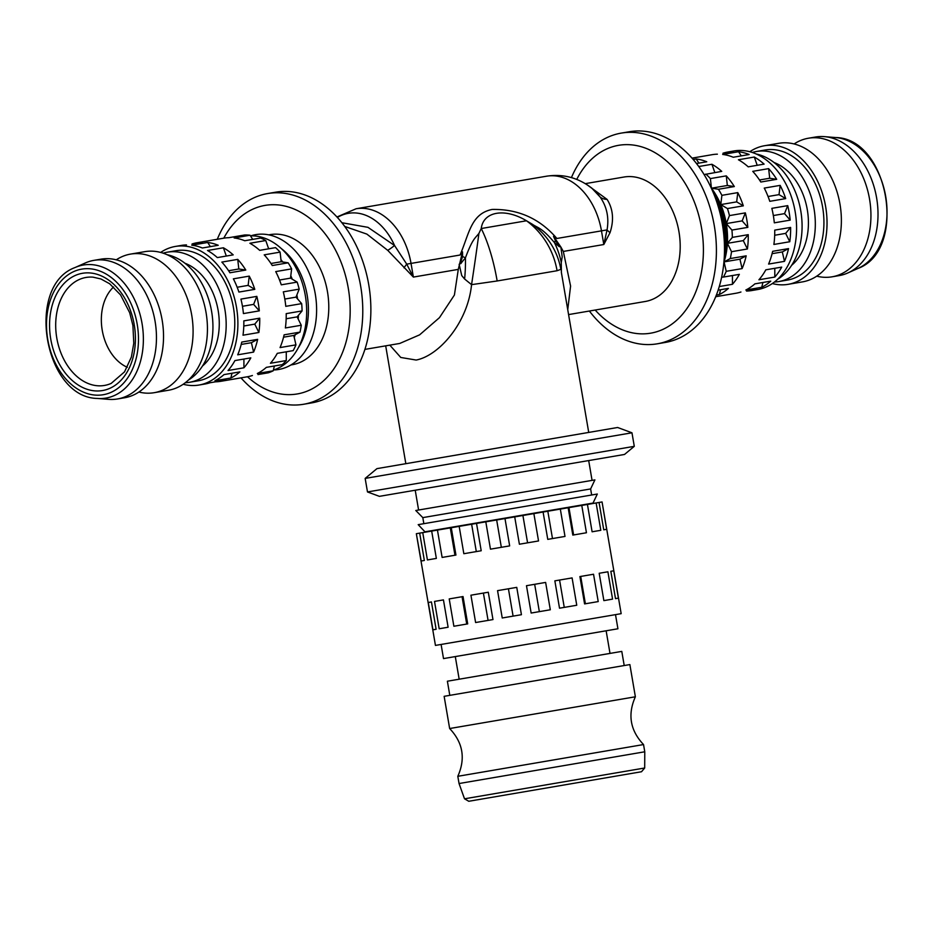 <?xml version="1.0" encoding="UTF-8"?>
<svg xmlns="http://www.w3.org/2000/svg" width="933" height="933" viewBox="0 0 933 933"><rect width="100%" height="100%" fill="white"/><g stroke="black" fill="none" stroke-linecap="round" stroke-linejoin="round"><path stroke-width="1.4" d="M113.569 287.002A44.947 32.002 -99.7 0 0 102.233 330.259A44.947 32.002 -99.7 0 0 127.296 367.287M610.03 232.667A19.127 10.729 17.3 0 1 607.056 229.903L603.803 244.528L610.03 232.667C614.124 220.118 613.133 209.027 607.091 199.405L587.137 184.827M568.582 314.584L645.274 301.476A63.129 44.947 -99.7 0 0 678.944 231.676A63.129 44.947 -99.7 0 0 624.002 177.025L585.271 183.649M344.744 226.451L366.867 234.101L387.743 250.359L413.377 277.078L406.73 264.144L394.554 245.507L367.964 227.337L341.875 222.719M389.819 345.14L400.77 357.467L416.153 360.045C439.011 355.718 467.76 322.76 471.562 284.647A76.518 1.703 -81.3 0 0 478.909 233.437C474.897 238.533 472.588 238.766 465.439 257.823L461.613 262.488C459.934 265.264 460.261 263.258 462.593 256.493L462.523 251.863L460.062 255.024L411.033 263.409L413.377 277.078L458.29 269.392L462.511 251.863M657.275 343.81L665.369 342.434A106.887 76.098 80.3 0 0 722.375 224.258A106.887 76.098 80.3 0 0 629.355 131.728L621.261 133.104A106.887 76.098 80.3 0 1 714.281 225.634A106.887 76.098 80.3 0 1 657.275 343.81A106.887 76.098 80.3 0 1 589.376 311.027M571.428 177.608A106.887 76.098 80.3 0 1 621.261 133.104M576.746 179.416A95.283 67.841 80.3 0 1 618.579 145.326A95.283 67.841 80.3 0 1 701.511 227.827A95.283 67.841 80.3 0 1 650.698 333.174A95.283 67.841 80.3 0 1 595.184 310.036M247.478 376.745A95.644 68.097 -99.7 0 0 297.265 393.948A95.644 68.097 -99.7 0 0 348.277 288.204A95.644 68.097 -99.7 0 0 265.03 205.4A95.644 68.097 -99.7 0 0 223.792 238.16M303.645 404.257A106.887 76.098 -99.7 0 0 360.651 286.081A106.887 76.098 -99.7 0 0 267.631 193.551L275.725 192.175A106.887 76.098 -99.7 0 1 368.745 284.705A106.887 76.098 -99.7 0 1 311.739 402.881L303.645 404.257A106.887 76.098 -99.7 0 1 240.982 377.865M634.288 446.336L624.515 454.453L379.393 496.344L367.485 491.948L634.288 446.336L631.968 432.795L404.899 471.608L365.165 478.407L367.485 491.948M631.968 432.795L617.611 427.489L412.783 462.5L376.944 468.634L365.165 478.407M184.921 263.234A56.435 40.177 80.3 0 1 218.147 310.444A56.435 40.177 80.3 0 1 202.496 366.004M163.17 253.181A65.998 46.988 80.3 0 1 167.427 252.167A65.998 46.988 80.3 0 1 224.865 309.301A65.998 46.988 80.3 0 1 189.667 382.262A65.998 46.988 80.3 0 1 185.305 382.717M167.427 252.167L176.034 250.697A65.998 46.988 80.3 0 1 233.472 307.82A65.998 46.988 80.3 0 1 198.274 380.792L189.667 382.262M268.436 248.166A63.607 45.285 80.3 0 1 269.252 248.714M280.95 259.666A63.607 45.285 80.3 0 1 282.746 261.986M290.793 275.76A63.607 45.285 80.3 0 1 292.251 279.177M296.869 294.956A63.607 45.285 80.3 0 1 297.23 296.927A63.607 45.285 80.3 0 1 297.545 298.91M250.441 235.862A68.389 48.691 80.3 0 1 305.313 295.539A68.389 48.691 80.3 0 1 273.381 370.063M281.323 248.575A63.607 45.285 80.3 0 1 307.167 295.225A63.607 45.285 80.3 0 1 298.28 347.822M250.825 235.851A68.389 48.691 80.3 0 1 315.249 293.848A68.389 48.691 80.3 0 1 273.742 369.946M268.716 234.848L270.034 234.626A65.998 46.988 80.3 0 1 327.471 291.761A65.998 46.988 80.3 0 1 292.274 364.721L290.944 364.955M75.025 267.549L85.253 262.989A70.302 50.055 80.3 0 1 93.883 260.365A70.302 50.055 80.3 0 1 155.065 321.232A70.302 50.055 80.3 0 1 117.57 398.951A70.302 50.055 80.3 0 1 108.566 399.347L97.394 398.438A67.479 48.05 80.3 0 0 106.047 398.064A67.479 48.05 80.3 0 0 142.038 323.459A67.479 48.05 80.3 0 0 83.305 265.03A67.479 48.05 80.3 0 0 75.025 267.549C25.074 285.813 44.213 397.808 97.394 398.438M116.275 259.817A70.302 50.055 80.3 0 1 130.515 254.103A70.302 50.055 80.3 0 1 191.697 314.969A70.302 50.055 80.3 0 1 154.202 392.688A70.302 50.055 80.3 0 1 138.877 392.035M130.515 254.103L144.86 251.653A70.302 50.055 80.3 0 1 206.041 312.508A70.302 50.055 80.3 0 1 168.546 390.239L154.202 392.688M167.089 254.697A65.998 46.988 80.3 0 1 211.628 311.564A65.998 46.988 80.3 0 1 188.501 379.988M160.663 252.435A70.302 50.055 80.3 0 1 175.311 246.452A70.302 50.055 80.3 0 1 236.492 307.307A70.302 50.055 80.3 0 1 198.997 385.037A70.302 50.055 80.3 0 1 183.195 384.256M242.452 306.292A70.302 50.055 -99.7 0 0 240.936 299.096L256.832 296.379A70.302 50.055 80.3 0 1 258.336 303.575A70.302 50.055 80.3 0 1 259.304 310.864L243.42 313.581A70.302 50.055 -99.7 0 0 242.452 306.292L253.636 304.38L259.304 310.864M284.81 299.05A70.302 50.055 -99.7 0 0 283.305 291.854L299.19 289.137L296.006 297.137L284.81 299.05A70.302 50.055 -99.7 0 1 285.778 306.339L301.674 303.622A70.302 50.055 80.3 0 1 302.082 310.922L297.126 316.882L286.163 318.759M297.161 282.116L281.276 284.822A70.302 50.055 -99.7 0 0 275.725 271.596L291.621 268.879L290.501 278.139L297.161 282.116A70.302 50.055 80.3 0 1 299.19 289.137M288.169 262.814L272.284 265.532A70.302 50.055 -99.7 0 0 264.214 254.849L280.098 252.132L281.183 261.741L288.169 262.814A70.302 50.055 80.3 0 1 291.621 268.879M197.155 242.72A70.302 50.055 80.3 0 1 202.379 242.218L192.058 243.98A70.302 50.055 80.3 0 1 197.155 242.72L223.628 238.195A70.302 50.055 -99.7 0 1 228.853 237.693L244.738 234.976A70.302 50.055 80.3 0 1 250.032 235.233L234.148 237.95A70.302 50.055 -99.7 0 1 244.726 240.749L260.61 238.032A70.302 50.055 80.3 0 1 265.777 240.539L249.892 243.256A70.302 50.055 -99.7 0 1 259.689 250.347L275.573 247.63A70.302 50.055 80.3 0 1 280.098 252.132M228.853 237.693L234.428 236.737M186.483 244.924A70.302 50.055 -99.7 0 0 181.27 245.437L175.311 246.452M218.24 245.274L202.356 247.991A70.302 50.055 -99.7 0 0 191.778 245.192L207.674 242.475A70.302 50.055 80.3 0 1 218.24 245.274M233.203 254.872L217.319 257.59A70.302 50.055 -99.7 0 0 207.523 250.499L223.407 247.781A70.302 50.055 80.3 0 1 233.203 254.872M245.799 270.057L229.915 272.774A70.302 50.055 -99.7 0 0 221.844 262.091L237.74 259.374A70.302 50.055 80.3 0 1 245.799 270.057L238.813 268.984L228.597 270.733M254.791 289.358L238.906 292.064A70.302 50.055 -99.7 0 0 233.367 278.839L249.251 276.121A70.302 50.055 80.3 0 1 254.791 289.358L248.143 285.381L237.169 287.259M117.57 398.951L124.637 397.75A70.302 50.055 -99.7 0 0 158.26 366.389A70.302 50.055 -99.7 0 0 162.132 320.019A70.302 50.055 -99.7 0 0 143.076 277.579A70.302 50.055 -99.7 0 0 100.951 259.164L93.883 260.365M791.639 265.299A56.435 40.177 -99.7 0 0 807.302 209.738A56.435 40.177 -99.7 0 0 774.075 162.529M777.644 279.282A65.998 46.988 -99.7 0 0 800.771 210.858A65.998 46.988 -99.7 0 0 756.231 153.992M723.891 262.395A63.607 45.285 -99.7 0 0 724.055 261.893A63.607 45.285 -99.7 0 0 727.402 243.338A63.607 45.285 -99.7 0 0 726.282 223.593L742.167 220.876L747.834 227.36L731.938 230.078L726.282 223.593L729.466 215.593L745.35 212.876L742.167 220.876M724.311 256.668A63.607 45.285 -99.7 0 0 725.046 223.803A63.607 45.285 -99.7 0 0 713.43 193.038M724.498 249.834A68.389 48.691 -99.7 0 0 723.681 224.037A68.389 48.691 -99.7 0 0 715.891 199.429M832.049 276.821L839.117 275.62A70.302 50.055 -99.7 0 0 847.747 272.996A70.302 50.055 -99.7 0 0 876.612 197.889A70.302 50.055 -99.7 0 0 824.434 136.638A70.302 50.055 -99.7 0 0 815.43 137.034L808.363 138.236A70.302 50.055 80.3 0 1 869.544 199.102A70.302 50.055 80.3 0 1 832.049 276.821A70.302 50.055 80.3 0 1 816.725 276.168M772.337 283.55A70.302 50.055 -99.7 0 0 788.14 284.332L802.485 281.883A70.302 50.055 -99.7 0 0 836.108 250.522A70.302 50.055 -99.7 0 0 839.98 204.152A70.302 50.055 -99.7 0 0 820.923 161.712A70.302 50.055 -99.7 0 0 778.798 143.297L764.454 145.746A70.302 50.055 -99.7 0 0 749.805 151.729M788.14 284.332A70.302 50.055 -99.7 0 0 825.635 206.601A70.302 50.055 -99.7 0 0 764.454 145.746M774.46 282.011A65.998 46.988 -99.7 0 0 778.81 281.556L787.417 280.087A65.998 46.988 -99.7 0 0 822.614 207.126A65.998 46.988 -99.7 0 0 765.177 149.991L756.57 151.461A65.998 46.988 -99.7 0 0 752.313 152.476M778.81 281.556A65.998 46.988 -99.7 0 0 814.008 208.595A65.998 46.988 -99.7 0 0 756.57 151.461M751.73 290.56A70.302 50.055 80.3 0 1 746.517 291.061L756.826 289.288A70.302 50.055 80.3 0 1 751.73 290.56L757.689 289.533A70.302 50.055 -99.7 0 0 795.184 211.814A70.302 50.055 -99.7 0 0 734.003 150.948L728.043 151.974A70.302 50.055 80.3 0 1 733.268 151.461L722.958 153.234A70.302 50.055 80.3 0 1 728.043 151.974M773.34 215.546A70.302 50.055 -99.7 0 0 771.836 208.351L787.72 205.633A70.302 50.055 80.3 0 1 789.225 212.829A70.302 50.055 80.3 0 1 790.193 220.118L774.308 222.835A70.302 50.055 -99.7 0 0 773.34 215.546L784.525 213.634L790.193 220.118M745.35 212.876A70.302 50.055 80.3 0 1 746.866 220.071A70.302 50.055 80.3 0 1 747.834 227.36M732.358 237.379L748.243 234.661A70.302 50.055 80.3 0 1 747.415 248.983L731.53 251.7L727.402 243.338L732.358 237.379A70.302 50.055 -99.7 0 0 731.938 230.078M730.282 258.558L746.178 255.84A70.302 50.055 80.3 0 1 742.12 268.599L726.224 271.316L724.055 261.893L730.282 258.558A70.302 50.055 -99.7 0 0 731.53 251.7M721.652 277.171L723.448 277.066A70.302 50.055 -99.7 0 0 726.224 271.316M723.448 277.066L739.344 274.36A70.302 50.055 80.3 0 1 732.452 284.297L719.273 286.548M718.142 290.128L728.416 288.379A70.302 50.055 80.3 0 1 719.366 294.525L716.369 295.038M715.704 296.717L735.845 293.265A70.302 50.055 -99.7 0 0 740.942 292.006M754.89 283.854L770.775 281.136A70.302 50.055 80.3 0 1 761.736 287.282L745.852 290A70.302 50.055 -99.7 0 0 754.89 283.854M765.818 269.824L781.702 267.118A70.302 50.055 80.3 0 1 774.822 277.054L758.926 279.772A70.302 50.055 -99.7 0 0 765.818 269.824M772.652 251.315L788.537 248.61A70.302 50.055 80.3 0 1 784.478 261.357L768.594 264.074A70.302 50.055 -99.7 0 0 772.652 251.315M774.728 230.136L790.613 227.419A70.302 50.055 80.3 0 1 789.785 241.74L773.889 244.458A70.302 50.055 -99.7 0 0 774.728 230.136M441.099 644.446L443.513 658.593L617.926 628.772L615.5 614.637M425.226 531.763L593.038 503.074L597.318 494.035L418.194 524.649L425.296 532.172M422.812 517.617L590.624 488.939L594.904 479.889L415.78 510.503L422.812 517.617L423.85 523.681M641.507 771.743L468.763 801.272L464.517 798.8L644.691 767.999L641.507 771.743M459.048 783.533L644.773 751.788L643.537 744.557L457.811 776.303L459.048 783.533L464.517 798.8M449.648 728.533L635.373 696.788L629.868 664.576L444.143 696.321L449.648 728.533C463.001 742.645 465.719 758.564 457.811 776.303M449.799 695.353L447.385 681.218L621.786 651.397L624.212 665.544M416.503 533.664L419.675 533.128L424.352 560.465L421.18 561.013L416.34 533.699L435.443 645.414L463.095 640.691L621.168 613.669L602.065 501.954L606.648 529.303L603.744 529.804L599.068 502.467L601.972 501.966M460.435 625.133L453.881 626.253L449.216 598.916L463.036 596.549L467.701 623.885L460.435 625.133M450.289 527.891L451.269 527.728L455.945 555.065L448.68 556.313L442.125 557.433L437.449 530.096L450.289 527.891L454.966 555.24M431.676 531.075L436.352 558.412L427.419 559.94L422.742 532.603L437.449 530.096M419.675 533.128L422.742 532.603M431.443 601.948L436.119 629.285L432.947 629.833L428.27 602.496L431.443 601.948M443.443 599.896L448.12 627.233L439.186 628.76L434.51 601.423L443.443 599.896M559.578 580.046L564.255 607.383M559.52 608.199L554.855 580.851L572.092 577.912L576.757 605.249L559.52 608.199M534.667 584.303L539.344 611.64M531.145 613.039L526.48 585.702L545.63 582.425L550.307 609.774L531.145 613.039M508.427 588.793L513.092 616.13M502.234 617.984L497.557 590.647L516.754 587.37L521.43 614.707L502.234 617.984M483.399 593.073L488.076 620.41M475.608 622.533L470.932 595.196L488.297 592.233L492.974 619.57L475.608 622.533M462.057 596.712L466.722 624.06M615.5 598.624L610.835 571.288L613.739 570.786L618.404 598.135L615.5 598.624M610.835 571.288L613.739 570.786M603.873 600.619L599.196 573.27L607.896 571.789L612.561 599.126L603.873 600.619M580.711 576.431L585.388 603.779M584.583 603.908L579.906 576.571L593.54 574.238L598.216 601.587L584.583 603.908M547.823 511.226L560.325 509.091L565.001 536.428L547.764 539.367L543.088 512.03L547.823 511.226L552.488 538.563M522.912 515.482L533.863 513.605L538.539 540.953L519.389 544.219L514.713 516.882L522.912 515.482L527.577 542.819M496.659 519.973L504.986 518.55L509.663 545.887L490.466 549.164L485.801 521.827L496.659 519.973L501.336 547.309M471.631 524.241L476.53 523.413L481.206 550.75L463.841 553.712L459.176 526.375L471.631 524.241L476.308 551.59M592.105 531.787L587.44 504.45L596.129 502.969L600.805 530.306L592.105 531.787M596.129 502.969L599.068 502.467M581.772 505.418L586.449 532.755L572.815 535.087L568.15 507.75L587.44 504.45M560.325 509.091L568.15 507.75M533.863 513.605L543.088 512.03M504.986 518.55L514.713 516.882M476.53 523.413L485.801 521.827M451.269 527.728L459.176 526.375M568.943 507.61L573.62 534.947M738.563 151.729A70.302 50.055 80.3 0 1 749.141 154.528L733.245 157.245A70.302 50.055 -99.7 0 0 722.678 154.446L738.563 151.729L741.269 155.869M754.307 157.036A70.302 50.055 80.3 0 1 764.104 164.126L748.219 166.844A70.302 50.055 -99.7 0 0 738.411 159.753L754.307 157.036L757.199 165.304M769.702 178.238L776.699 179.311L760.815 182.028A70.302 50.055 -99.7 0 0 752.744 171.345L768.629 168.628L769.702 178.238L759.485 179.987M768.629 168.628A70.302 50.055 80.3 0 1 776.699 179.311M779.032 194.635L785.691 198.601L769.795 201.318A70.302 50.055 -99.7 0 0 764.255 188.093L780.151 185.375L779.032 194.635L768.057 196.501M780.151 185.375A70.302 50.055 80.3 0 1 785.691 198.601M787.72 205.633L784.525 213.634M774.682 235.256L785.656 233.378L789.785 241.74M790.613 227.419L785.656 233.378M772.081 253.683L782.309 251.933L784.478 261.357M788.537 248.61L782.309 251.933M774.798 268.296L774.822 277.054M762.914 282.477L761.736 287.282M717.384 154.178A70.302 50.055 -99.7 0 0 712.159 154.68L692.018 158.132M794.123 143.95A70.302 50.055 80.3 0 1 808.363 138.236M693.207 159.485L696.193 158.972A70.302 50.055 80.3 0 1 706.771 161.771L696.496 163.532M696.193 158.972L698.899 163.112M698.759 166.529L711.937 164.278A70.302 50.055 80.3 0 1 721.734 171.369L704.112 174.588M711.937 164.278L714.83 172.547M727.343 185.48L734.329 186.553L718.445 189.271L711.447 188.198L727.343 185.48L726.271 175.871A70.302 50.055 80.3 0 1 734.329 186.553M726.282 223.593A63.607 45.285 -99.7 0 0 720.777 204.584L736.673 201.878L743.321 205.843L727.437 208.56L720.777 204.584A63.607 45.285 -99.7 0 0 711.447 188.198L710.375 178.588L726.271 175.871M720.777 204.584L721.897 195.335L737.781 192.618L736.673 201.878M737.781 192.618A70.302 50.055 80.3 0 1 743.321 205.843M727.402 243.338L743.286 240.621L747.415 248.983M748.243 234.661L743.286 240.621M724.055 261.893L739.939 259.176L742.12 268.599M746.178 255.84L739.939 259.176M732.44 275.538L732.452 284.297M720.544 289.72L719.366 294.525M710.375 178.588A70.302 50.055 -99.7 0 0 705.849 174.086M721.897 195.335A70.302 50.055 -99.7 0 0 718.445 189.271M729.466 215.593A70.302 50.055 -99.7 0 0 727.437 208.56M224.002 374.599L239.886 371.882A70.302 50.055 80.3 0 1 230.836 378.028L214.952 380.746A70.302 50.055 -99.7 0 0 224.002 374.599M232.014 373.223L230.836 378.028M234.929 360.581L250.814 357.864A70.302 50.055 80.3 0 1 243.921 367.8L228.037 370.518A70.302 50.055 -99.7 0 0 234.929 360.581M243.91 359.042L243.921 367.8M251.409 342.691L253.589 352.103L237.705 354.82A70.302 50.055 -99.7 0 0 241.764 342.073L257.648 339.355L251.409 342.691L241.192 344.429M257.648 339.355A70.302 50.055 80.3 0 1 253.589 352.103M254.767 324.124L258.884 332.486L243 335.204A70.302 50.055 -99.7 0 0 243.828 320.882L259.724 318.165L254.767 324.124L243.793 326.002M259.724 318.165A70.302 50.055 80.3 0 1 258.884 332.486M256.832 296.379L253.636 304.38M249.251 276.121L248.143 285.381M237.74 259.374L238.813 268.984M223.407 247.781L226.299 256.05M207.674 242.475L210.38 246.627M210.042 382.752L225.938 380.046A70.302 50.055 80.3 0 1 220.841 381.305A70.302 50.055 80.3 0 1 215.616 381.807L210.042 382.752A70.302 50.055 -99.7 0 1 204.957 384.023L198.997 385.037M274.384 365.981L273.206 370.798L257.321 373.503A70.302 50.055 -99.7 0 0 266.36 367.357L282.256 364.64A70.302 50.055 80.3 0 0 286.291 360.558L270.407 363.275A70.302 50.055 -99.7 0 0 277.288 353.339L293.184 350.621A70.302 50.055 80.3 0 0 295.948 344.86L280.063 347.577A70.302 50.055 -99.7 0 0 284.122 334.83L300.018 332.113L293.778 335.448L283.562 337.186M286.268 351.799L286.291 360.558M293.778 335.448L295.948 344.86M297.126 316.882L301.254 325.244L285.37 327.961A70.302 50.055 -99.7 0 0 286.198 313.64L302.082 310.922M296.006 297.137L301.674 303.622M290.501 278.139L279.538 280.017M281.183 261.741L270.955 263.491M265.777 240.539L268.669 248.808M250.032 235.233L252.738 239.384M257.986 374.565L268.296 372.803A70.302 50.055 80.3 0 0 273.206 370.798M220.841 381.305L247.315 376.78A70.302 50.055 -99.7 0 0 252.411 375.509M301.254 325.244A70.302 50.055 80.3 0 1 300.018 332.113M298.432 315.319A63.607 45.285 80.3 0 1 298.187 319.028M295.178 334.69A63.607 45.285 80.3 0 1 294.245 337.478M286.863 351.694A63.607 45.285 80.3 0 1 286.268 352.487M267.631 193.551A106.887 76.098 -99.7 0 0 217.296 239.268M557.071 270.733A76.518 73.252 -99.7 0 0 526.492 220.783L481.241 228.527A76.518 23.127 80.3 0 1 497.161 280.973L557.071 270.733L560.85 269.38A76.518 72.611 -8.1 0 0 532.416 224.293C537.35 227.862 541.338 227.011 554.447 242.603A19.127 7.417 145.8 0 1 555.415 240.632C559.66 246.312 560.663 248.073 558.4 245.904L554.447 242.603A76.518 67.526 47.9 0 1 561.258 262.511L562.214 256.925L560.826 246.942L553.502 236.306L555.415 240.621M561.398 272.588L561.258 262.511M459.141 264.319L461.742 275.585L464.622 279.025A76.518 31.302 -83.7 0 0 465.439 257.823A19.127 7.417 14.8 0 1 462.593 256.493M464.622 279.025L471.55 284.647L497.161 280.973M532.416 224.293L526.492 220.783C504.905 207.744 483.329 211.383 481.241 228.515L478.909 233.437M567.742 309.686L570.588 286.069L563.322 251.432L603.803 244.528L601.47 230.859L556.873 238.475L553.502 236.306M560.826 246.942L563.31 251.444M458.29 269.404L454.406 295.038L439.455 317.663L419.605 334.854L399.744 343.449L364.896 349.397M556.873 238.475C539.834 218.625 518.247 208.945 492.134 209.447C470.897 213.739 469.241 233.775 460.062 255.024M387.743 250.359A19.127 2.682 138.7 0 0 394.554 245.507A59.922 42.661 -99.7 0 0 337.384 217.459M404.024 267.876A19.127 6.006 138.3 0 1 406.73 264.144L411.033 263.409A63.129 44.947 80.3 0 0 356.091 208.759L336.953 216.992M607.091 199.405A19.127 12.222 -34.4 0 1 600.141 197.026C606.87 206.729 609.167 217.681 607.056 229.903L601.47 230.859A63.129 44.947 -99.7 0 0 546.528 176.209L356.091 208.759M591.86 188.209L600.141 197.026A56.715 40.387 80.3 0 0 589.271 186.285L591.744 188.069M104.461 385.446A54.779 38.999 80.3 0 1 56.785 338.026A54.779 38.999 80.3 0 1 85.999 277.463A54.779 38.999 80.3 0 1 93.02 277.159L100.927 278.967L109.686 283.784L120.567 294.933L129.687 312.73L132.906 325.465L133.781 343.216L131.39 357.024L124.521 371.87L111.179 383.405A54.779 38.999 80.3 0 1 104.461 385.446M102.513 390.554A59.49 42.358 -99.7 0 0 134.235 324.789A59.49 42.358 -99.7 0 0 82.466 273.287A59.49 42.358 -99.7 0 0 50.744 339.064A59.49 42.358 -99.7 0 0 102.513 390.554M47.77 339.565A63.712 45.367 -99.7 0 0 103.225 394.729A63.712 45.367 -99.7 0 0 137.209 324.276A63.712 45.367 -99.7 0 0 81.754 269.124A63.712 45.367 -99.7 0 0 47.77 339.565M835.606 137.548C888.787 138.177 907.926 250.172 857.975 268.436A67.479 48.05 -99.7 0 0 885.685 196.338A67.479 48.05 -99.7 0 0 835.606 137.548L824.434 136.638M385.691 345.851L405.832 463.689M857.975 268.436L847.747 272.996M459.164 679.201L455.292 656.575M418.602 510.024L415.22 490.222M643.537 744.557C630.183 730.446 627.466 714.526 635.373 696.788M644.691 767.999L644.773 751.788M592.07 480.378L588.688 460.575M591.662 495.003L590.624 488.939M610.007 653.415L606.135 630.79M561.386 272.506L588.723 432.434M546.528 176.209C562.109 173.841 576.349 177.2 589.271 186.285"/></g></svg>
